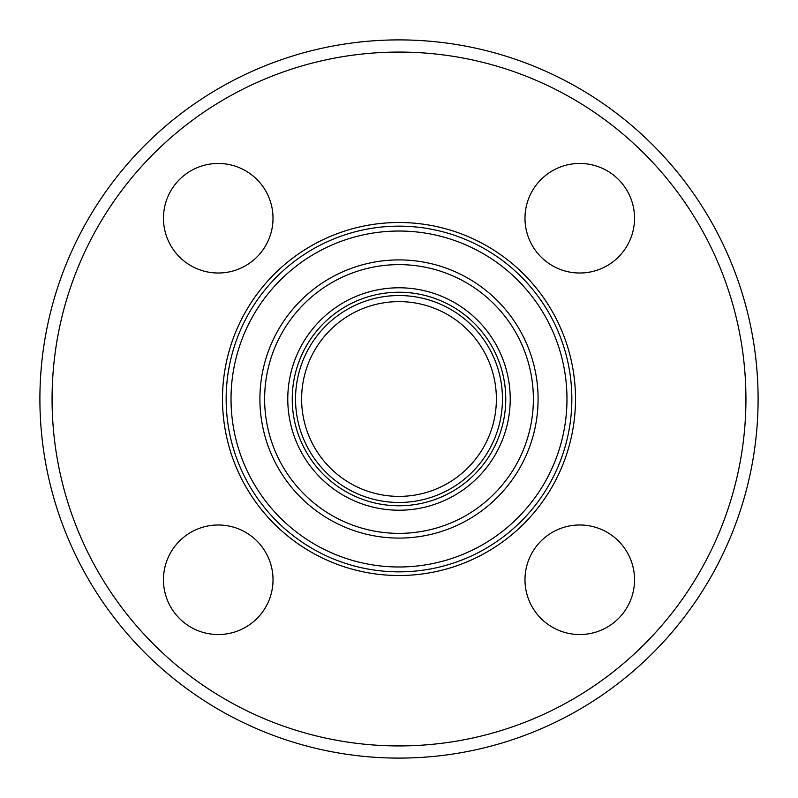<?xml version="1.0" encoding="UTF-8"?>
<svg xmlns="http://www.w3.org/2000/svg" width="798" height="798" viewBox="0 0 798 798"><rect width="100%" height="100%" fill="white"/><g stroke="black" fill="none" stroke-linecap="round" stroke-linejoin="round"><path stroke-width="1.2" d="M218.243 273.016A54.783 54.783 0 0 1 163.46 218.243A54.783 54.783 0 0 1 218.243 163.46A54.783 54.783 0 0 1 273.016 218.243A54.783 54.783 0 0 1 218.243 273.016M524.984 218.243A54.783 54.783 0 0 1 579.757 163.46A54.783 54.783 0 0 1 634.54 218.243A54.783 54.783 0 0 1 579.757 273.016A54.783 54.783 0 0 1 524.984 218.243M579.757 524.984A54.783 54.783 0 0 1 634.54 579.757A54.783 54.783 0 0 1 579.757 634.54A54.783 54.783 0 0 1 524.984 579.757A54.783 54.783 0 0 1 579.757 524.984M273.016 579.757A54.783 54.783 0 0 1 218.243 634.54A54.783 54.783 0 0 1 163.46 579.757A54.783 54.783 0 0 1 218.243 524.984A54.783 54.783 0 0 1 273.016 579.757M399 758.1A359.1 359.1 0 0 0 709.991 219.45A359.1 359.1 0 0 0 88.009 219.45A359.1 359.1 0 0 0 399 758.1M399 745.93A346.931 346.931 0 0 0 699.447 225.535A346.931 346.931 0 0 0 98.553 225.535A346.931 346.931 0 0 0 399 745.93M399 575.508A176.508 176.508 0 0 0 551.857 310.751A176.508 176.508 0 0 0 246.143 310.751A176.508 176.508 0 0 0 399 575.508M399 571.857A172.857 172.857 0 0 0 548.695 312.577A172.857 172.857 0 0 0 249.305 312.577A172.857 172.857 0 0 0 399 571.857M399 496.386A97.386 97.386 0 0 0 483.339 350.312A97.386 97.386 0 0 0 314.661 350.312A97.386 97.386 0 0 0 399 496.386M399 566.989A167.989 167.989 0 0 0 544.475 315.011A167.989 167.989 0 0 0 253.525 315.011A167.989 167.989 0 0 0 399 566.989M399 538.091A139.091 139.091 0 0 0 519.458 329.454A139.091 139.091 0 0 0 278.542 329.454A139.091 139.091 0 0 0 399 538.091M399 533.373A134.373 134.373 0 0 0 515.368 331.808A134.373 134.373 0 0 0 282.632 331.808A134.373 134.373 0 0 0 399 533.373M399 510.221A111.221 111.221 0 0 0 495.319 343.389A111.221 111.221 0 0 0 302.681 343.389A111.221 111.221 0 0 0 399 510.221M399 505.762A106.762 106.762 0 0 0 491.458 345.614A106.762 106.762 0 0 0 306.542 345.614A106.762 106.762 0 0 0 399 505.762M399 502.471A103.471 103.471 0 0 0 488.605 347.27A103.471 103.471 0 0 0 309.395 347.27A103.471 103.471 0 0 0 399 502.471"/></g></svg>
